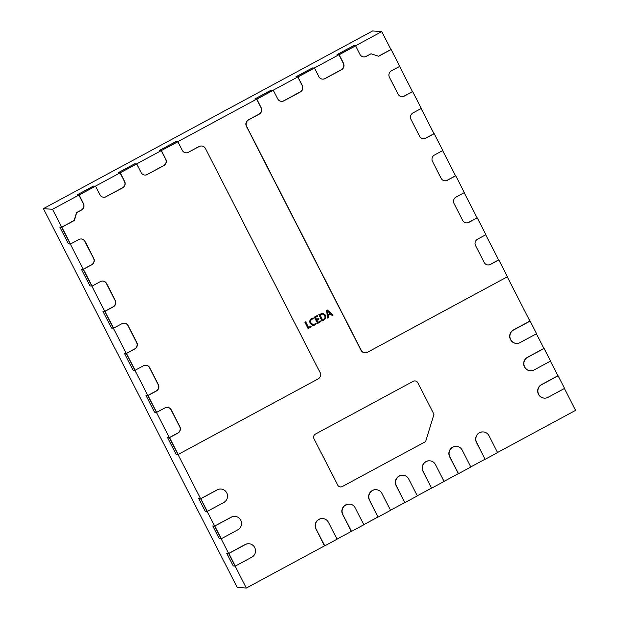 <?xml version="1.0" encoding="UTF-8"?>
<svg xmlns="http://www.w3.org/2000/svg" width="619" height="619" viewBox="0 0 619 619"><rect width="100%" height="100%" fill="white"/><g stroke="black" fill="none" stroke-linecap="round" stroke-linejoin="round"><path stroke-width="0.93" d="M483.246 431.938A7.088 6.917 94.2 0 0 479.416 432.727L479.338 432.774A7.088 6.917 94.2 0 0 476.413 442.353L485.048 459.228L476.622 442.368A7.088 6.917 -85.8 0 1 479.539 432.789L479.624 432.743A7.088 6.917 -85.8 0 1 488.964 435.706L497.599 452.582L485.257 459.244M536.41 333.788L543.892 348.42L527.388 357.325A7.088 6.917 94.2 0 0 524.463 366.905L524.51 366.99A7.088 6.917 94.2 0 0 530.127 370.758A7.088 6.917 94.2 0 0 530.228 370.758M543.892 348.42L527.388 357.325L544.101 348.435L550.562 361.063L534.058 369.969A7.088 6.917 -85.8 0 1 524.719 367.005L524.672 366.92A7.088 6.917 -85.8 0 1 527.597 357.341L544.101 348.435M78.899 195.062L95.566 186.195L78.899 195.062L83.271 203.605A4.759 4.643 -85.8 0 1 81.306 210.034L76.493 212.634L74.141 220.457L61.668 227.181L52.514 209.299L95.365 186.18L93.5 186.04L77.035 194.923L78.899 195.062L77.035 194.923L93.5 186.04L95.365 186.18L136.52 163.965L134.656 163.834L118.19 172.716L120.055 172.848L118.19 172.716L134.656 163.834L136.52 163.965L161.211 150.641L159.354 150.502L175.811 141.619L159.354 150.502L161.211 150.641L256.614 99.156L254.749 99.017L271.215 90.134L273.288 90.289L277.66 98.831A4.759 4.643 94.2 0 0 283.928 100.82L300.393 91.937A4.759 4.643 94.2 0 0 302.351 85.507L297.979 76.965L314.444 68.075L318.816 76.617A4.759 4.643 94.2 0 0 325.083 78.605L341.549 69.723A4.759 4.643 94.2 0 0 343.514 63.293L339.142 54.751L355.6 45.868L359.972 54.41A4.759 4.643 94.2 0 0 366.239 56.399L371.06 53.799L378.666 56.244L391.138 49.512L399.75 66.349L391.394 70.86A4.759 4.643 94.2 0 0 389.436 77.29L398.048 94.119A4.759 4.643 94.2 0 0 404.315 96.107L412.672 91.597L421.284 108.433L412.927 112.944A4.759 4.643 94.2 0 0 410.97 119.374L419.581 136.203A4.759 4.643 94.2 0 0 425.849 138.192L434.205 133.681L442.817 150.518L434.468 155.029A4.759 4.643 94.2 0 0 432.503 161.458L441.115 178.287A4.759 4.643 94.2 0 0 447.39 180.276L455.739 175.765L464.358 192.602L456.002 197.113A4.759 4.643 94.2 0 0 454.036 203.535L462.656 220.372A4.759 4.643 94.2 0 0 468.923 222.36L477.28 217.849L485.892 234.686L477.535 239.189A4.759 4.643 94.2 0 0 475.578 245.619L484.19 262.456A4.759 4.643 94.2 0 0 490.457 264.445L498.813 259.934L507.425 276.77L367.493 352.281A4.759 4.643 -85.8 0 1 361.225 350.292L246.61 126.322A4.759 4.643 -85.8 0 1 248.575 119.9L259.237 114.144A4.759 4.643 94.2 0 0 261.195 107.714L256.823 99.172L273.288 90.289M256.823 99.172L260.986 107.698L256.614 99.156L273.08 90.273L271.215 90.134L254.749 99.017L256.614 99.156L297.778 76.949L314.235 68.059L312.371 67.928L295.913 76.81L297.778 76.949L295.913 76.81L312.371 67.928L314.444 68.075M297.979 76.965L302.149 85.492L297.778 76.949L355.391 45.852L353.534 45.713L337.069 54.604L338.933 54.735L337.069 54.604L353.534 45.713L355.6 45.868M371.06 53.799L366.038 56.383A4.759 4.643 -85.8 0 1 363.639 56.925A4.759 4.643 -85.8 0 0 366.038 56.383A4.759 4.643 -85.8 0 1 363.639 56.925M339.142 54.751L343.305 63.277L338.933 54.735L381.776 31.615L390.929 49.505L378.557 56.174L391.138 49.512M338.933 54.735L343.305 63.277A4.759 4.643 -85.8 0 1 341.34 69.707L324.874 78.59A4.759 4.643 -85.8 0 1 322.484 79.139A4.759 4.643 -85.8 0 0 324.874 78.59A4.759 4.643 -85.8 0 1 322.484 79.139M297.778 76.949L302.149 85.492A4.759 4.643 -85.8 0 1 300.184 91.922L283.719 100.804A4.759 4.643 -85.8 0 1 281.328 101.346A4.759 4.643 -85.8 0 0 283.719 100.804A4.759 4.643 -85.8 0 1 281.328 101.346M256.614 99.156L260.986 107.698A4.759 4.643 -85.8 0 1 259.028 114.128L248.366 119.885A4.759 4.643 94.2 0 0 246.401 126.315L361.016 350.277A4.759 4.643 94.2 0 0 364.885 352.815M485.737 234.771L498.605 259.918L490.248 264.429A4.759 4.643 -85.8 0 1 487.857 264.971A4.759 4.643 -85.8 0 0 490.248 264.429A4.759 4.643 -85.8 0 1 487.857 264.971M464.196 192.687L477.071 217.834L468.715 222.345A4.759 4.643 -85.8 0 1 466.316 222.886A4.759 4.643 -85.8 0 0 468.715 222.345A4.759 4.643 -85.8 0 1 466.316 222.886M442.662 150.603L455.538 175.75L447.181 180.261A4.759 4.643 -85.8 0 1 444.782 180.802A4.759 4.643 -85.8 0 0 447.181 180.261A4.759 4.643 -85.8 0 1 444.782 180.802M421.129 108.518L433.996 133.665L425.648 138.176A4.759 4.643 -85.8 0 1 423.249 138.718A4.759 4.643 -85.8 0 0 425.648 138.176A4.759 4.643 -85.8 0 1 423.249 138.718M399.595 66.434L412.463 91.581L404.106 96.092A4.759 4.643 -85.8 0 1 401.716 96.641A4.759 4.643 -85.8 0 0 404.106 96.092A4.759 4.643 -85.8 0 1 401.716 96.641M550.407 361.148L557.889 375.772L541.385 384.685A7.088 6.917 94.2 0 0 538.46 394.264L538.507 394.349A7.088 6.917 94.2 0 0 544.225 398.118M234.965 516.401A7.088 6.917 94.2 0 0 231.142 517.198L214.638 526.104L207.102 511.371L205.237 511.24L198.776 498.612L200.641 498.752L177.963 454.431L176.098 454.3L167.486 437.463L169.552 437.618L177.908 433.107A4.759 4.643 94.2 0 0 179.874 426.677L171.254 409.848A4.759 4.643 94.2 0 0 164.987 407.859L156.63 412.362L148.018 395.533L156.375 391.022A4.759 4.643 94.2 0 0 158.332 384.592L149.721 367.763A4.759 4.643 94.2 0 0 143.453 365.775L135.097 370.286L126.485 353.449L134.841 348.938A4.759 4.643 94.2 0 0 136.799 342.508L128.187 325.679A4.759 4.643 94.2 0 0 121.92 323.691L113.563 328.202L104.951 311.365L113.3 306.854A4.759 4.643 94.2 0 0 115.266 300.424L106.654 283.595A4.759 4.643 94.2 0 0 100.379 281.606L92.03 286.117L83.41 269.28L91.767 264.77A4.759 4.643 94.2 0 0 93.732 258.34L85.113 241.511A4.759 4.643 94.2 0 0 78.845 239.522L70.489 244.033L61.877 227.196L74.35 220.465L76.702 212.65L81.515 210.05A4.759 4.643 94.2 0 0 83.48 203.62L79.108 195.078M145.852 365.225A4.759 4.643 -85.8 0 1 149.512 367.748A4.759 4.643 -85.8 0 0 145.852 365.225A4.759 4.643 -85.8 0 1 149.512 367.748L158.131 384.577A4.759 4.643 -85.8 0 1 156.166 391.007L147.809 395.518L145.945 395.379L154.564 412.215L156.429 412.355L154.564 412.215L145.945 395.379L148.018 395.533M124.311 323.149A4.759 4.643 -85.8 0 1 127.978 325.664A4.759 4.643 -85.8 0 0 124.311 323.149A4.759 4.643 -85.8 0 1 127.978 325.664L136.59 342.493A4.759 4.643 -85.8 0 1 134.633 348.923L126.276 353.434L124.411 353.294L133.023 370.131L134.888 370.27L133.023 370.131L124.411 353.294L126.485 353.449M102.777 281.065A4.759 4.643 -85.8 0 1 106.445 283.579A4.759 4.643 -85.8 0 0 102.777 281.065A4.759 4.643 -85.8 0 1 106.445 283.579L115.057 300.408A4.759 4.643 -85.8 0 1 113.099 306.838L104.743 311.349L102.878 311.218L111.49 328.047L113.354 328.186L111.49 328.047L102.878 311.218L104.951 311.365M81.244 238.98A4.759 4.643 -85.8 0 1 84.911 241.495A4.759 4.643 -85.8 0 0 81.244 238.98A4.759 4.643 -85.8 0 1 84.911 241.495L93.523 258.332A4.759 4.643 -85.8 0 1 91.558 264.754L83.209 269.265L81.344 269.133L89.956 285.963L91.821 286.102L89.956 285.963L81.344 269.133L83.41 269.28M167.385 407.31A4.759 4.643 -85.8 0 1 171.053 409.832A4.759 4.643 -85.8 0 0 167.385 407.31A4.759 4.643 -85.8 0 1 171.053 409.832L179.665 426.661A4.759 4.643 -85.8 0 1 177.699 433.091L169.343 437.602L61.668 227.181L59.803 227.049L68.423 243.878L70.287 244.018L68.423 243.878L59.803 227.049L61.877 227.196M161.211 150.641L177.885 141.774L175.811 141.619L177.676 141.759L161.211 150.641L165.583 159.184A4.759 4.643 -85.8 0 1 163.625 165.613L147.16 174.496A4.759 4.643 -85.8 0 1 144.761 175.038A4.759 4.643 -85.8 0 0 147.16 174.496A4.759 4.643 -85.8 0 1 144.761 175.038M120.055 172.848L136.729 163.981L120.055 172.848L124.427 181.39A4.759 4.643 -85.8 0 1 122.469 187.82L106.004 196.71A4.759 4.643 -85.8 0 1 103.605 197.252A4.759 4.643 -85.8 0 0 106.004 196.71A4.759 4.643 -85.8 0 1 103.605 197.252M201.585 146.007A4.759 4.643 94.2 0 0 198.978 146.533L188.315 152.289A4.759 4.643 -85.8 0 1 185.924 152.831A4.759 4.643 -85.8 0 0 188.315 152.289A4.759 4.643 -85.8 0 1 185.924 152.831M169.343 437.602L177.699 433.091A4.759 4.643 -85.8 0 0 179.665 426.661L171.053 409.832L179.665 426.661A4.759 4.643 -85.8 0 1 177.699 433.091L169.343 437.602L167.486 437.463L176.098 454.3L177.963 454.431L169.343 437.602L178.171 454.447L169.552 437.618M507.271 276.855L529.895 321.068L513.391 329.973A7.088 6.917 94.2 0 0 510.466 339.552L510.513 339.638A7.088 6.917 94.2 0 0 516.231 343.406M529.895 321.068L513.391 329.973L530.104 321.083L536.565 333.711L520.061 342.617A7.088 6.917 -85.8 0 1 510.721 339.653L510.675 339.568A7.088 6.917 -85.8 0 1 513.6 329.989L530.104 321.083M402.992 475.245A7.088 6.917 94.2 0 0 399.162 476.042L399.077 476.088A7.088 6.917 94.2 0 0 396.152 485.667L404.787 502.543L396.361 485.683A7.088 6.917 -85.8 0 1 399.286 476.104L399.371 476.057A7.088 6.917 -85.8 0 1 408.71 479.021L417.345 495.896L404.996 502.558M404.787 502.543L396.152 485.667A7.088 6.917 94.2 0 1 399.077 476.088L399.162 476.042A7.088 6.917 94.2 0 1 402.884 475.237A7.088 6.917 94.2 0 0 399.162 476.042L399.077 476.088A7.088 6.917 94.2 0 0 396.152 485.667L404.787 502.543L390.543 510.226M516.13 343.398A7.088 6.917 94.2 0 1 510.513 339.638L510.466 339.552A7.088 6.917 94.2 0 1 513.391 329.973A7.088 6.917 94.2 0 0 510.466 339.552L510.513 339.638A7.088 6.917 94.2 0 0 516.13 343.398L516.331 343.413M188.315 152.289L198.978 146.533A4.759 4.643 94.2 0 1 201.477 145.999A4.759 4.643 94.2 0 0 198.978 146.533L188.315 152.289L199.186 146.548A4.759 4.643 -85.8 0 1 205.454 148.537L320.062 372.506A4.759 4.643 -85.8 0 1 318.104 378.936L178.171 454.447M156.63 412.362L147.809 395.518L156.166 391.007L147.809 395.518M156.166 391.007A4.759 4.643 -85.8 0 0 158.131 384.577L149.512 367.748L158.131 384.577A4.759 4.643 -85.8 0 1 156.166 391.007L156.375 391.022M135.097 370.286L126.276 353.434L134.633 348.923L126.276 353.434M134.633 348.923A4.759 4.643 -85.8 0 0 136.59 342.493L127.978 325.664L136.59 342.493A4.759 4.643 -85.8 0 1 134.633 348.923L134.841 348.938M113.563 328.202L104.743 311.349L113.099 306.838L104.743 311.349M113.099 306.838A4.759 4.643 -85.8 0 0 115.057 300.408L106.445 283.579L115.057 300.408A4.759 4.643 -85.8 0 1 113.099 306.838L113.3 306.854M92.03 286.117L83.209 269.265L91.558 264.754L83.209 269.265M91.558 264.754A4.759 4.643 -85.8 0 0 93.523 258.332L84.911 241.495L93.523 258.332A4.759 4.643 -85.8 0 1 91.558 264.754L91.767 264.77M70.489 244.033L61.668 227.181L74.35 220.465M76.702 212.65L81.306 210.034A4.759 4.643 -85.8 0 0 83.271 203.605A4.759 4.643 -85.8 0 1 81.306 210.034L76.493 212.634L74.141 220.457L61.668 227.181M106.004 196.71L122.469 187.82A4.759 4.643 -85.8 0 0 124.427 181.39A4.759 4.643 -85.8 0 1 122.469 187.82L106.004 196.71L122.67 187.836A4.759 4.643 94.2 0 0 124.636 181.406L120.264 172.863M147.16 174.496L163.625 165.613A4.759 4.643 -85.8 0 0 165.583 159.184A4.759 4.643 -85.8 0 1 163.625 165.613L147.16 174.496L163.834 165.629A4.759 4.643 94.2 0 0 165.791 159.199L161.42 150.657M177.885 141.774L182.257 150.316A4.759 4.643 94.2 0 0 188.524 152.305M136.729 163.981L141.101 172.523A4.759 4.643 94.2 0 0 147.368 174.512M95.566 186.195L99.938 194.737A4.759 4.643 94.2 0 0 106.213 196.718M76.493 212.634L74.326 220.426M558.098 375.787L541.385 384.685A7.088 6.917 94.2 0 0 538.46 394.264L538.507 394.349A7.088 6.917 94.2 0 0 544.124 398.11L544.333 398.125A7.088 6.917 -85.8 0 1 538.716 394.357L538.669 394.28A7.088 6.917 -85.8 0 1 541.594 384.701L558.098 375.787L564.559 388.415L548.055 397.321A7.088 6.917 -85.8 0 1 544.333 398.125M412.672 91.597L404.315 96.107M434.205 133.681L425.849 138.192M455.739 175.765L447.39 180.276M477.28 217.849L468.923 222.36M498.813 259.934L490.457 264.445M364.784 352.807A4.759 4.643 94.2 0 1 361.016 350.277L246.401 126.315A4.759 4.643 94.2 0 1 248.366 119.885L259.028 114.128A4.759 4.643 -85.8 0 0 260.986 107.698A4.759 4.643 -85.8 0 1 259.028 114.128L248.366 119.885A4.759 4.643 94.2 0 0 246.401 126.315L361.016 350.277A4.759 4.643 94.2 0 0 364.784 352.807L364.993 352.822M283.719 100.804L300.184 91.922A4.759 4.643 -85.8 0 0 302.149 85.492A4.759 4.643 -85.8 0 1 300.184 91.922L283.928 100.82M324.874 78.59L341.34 69.707A4.759 4.643 -85.8 0 0 343.305 63.277A4.759 4.643 -85.8 0 1 341.34 69.707L325.083 78.605M530.127 370.758A7.088 6.917 94.2 0 1 524.51 366.99L524.463 366.905A7.088 6.917 94.2 0 1 527.388 357.325A7.088 6.917 94.2 0 0 524.463 366.905L524.51 366.99A7.088 6.917 94.2 0 0 530.127 370.758L530.336 370.766M248.97 543.761A7.088 6.917 94.2 0 0 245.139 544.55L228.844 553.471L245.348 544.565A7.088 6.917 -85.8 0 1 254.688 547.529L254.726 547.614A7.088 6.917 -85.8 0 1 251.801 557.193L235.297 566.099L228.844 553.471M322.731 518.56A7.088 6.917 94.2 0 0 318.901 519.349L318.824 519.395A7.088 6.917 94.2 0 0 315.899 528.974L324.534 545.85L246.339 588.05L235.096 566.083L233.231 565.944L226.771 553.324L233.231 565.944L235.096 566.083L214.638 526.104L231.344 517.213A7.088 6.917 -85.8 0 1 240.69 520.177L240.729 520.254A7.088 6.917 -85.8 0 1 237.804 529.833L221.3 538.747L214.839 526.119M228.635 553.456L226.771 553.324L228.635 553.456L245.139 544.55A7.088 6.917 94.2 0 1 248.861 543.753A7.088 6.917 94.2 0 0 245.139 544.55L228.635 553.456L235.297 566.099M413.213 381.312A3.49 3.405 -85.8 0 1 417.81 382.774L433.958 414.32L425.632 441.579L342.307 486.549A3.49 3.405 -85.8 0 1 337.711 485.087L314.011 438.786A3.49 3.405 -85.8 0 1 315.45 434.074L413.213 381.312M376.236 489.683A7.088 6.917 94.2 0 0 372.406 490.48L372.329 490.519A7.088 6.917 94.2 0 0 369.404 500.106L378.039 516.981L369.613 500.113A7.088 6.917 -85.8 0 1 372.537 490.534L372.615 490.496A7.088 6.917 -85.8 0 1 381.954 493.451L390.597 510.327L378.248 516.989M429.741 460.815A7.088 6.917 94.2 0 0 429.64 460.799A7.088 6.917 94.2 0 0 425.911 461.604L425.833 461.65A7.088 6.917 94.2 0 0 422.909 471.229L431.544 488.105L423.117 471.245A7.088 6.917 -85.8 0 1 426.042 461.666L426.12 461.619A7.088 6.917 -85.8 0 1 435.459 464.583L444.094 481.458L431.753 488.12M214.638 526.104L231.142 517.198A7.088 6.917 94.2 0 1 234.864 516.393A7.088 6.917 94.2 0 0 231.142 517.198L214.638 526.104L212.774 525.964L219.234 538.592L221.099 538.731L219.234 538.592L212.774 525.964L214.638 526.104L221.3 538.747M220.968 489.049A7.088 6.917 94.2 0 0 217.145 489.846L200.641 498.752L198.776 498.612L205.237 511.24L207.102 511.371L200.641 498.752L217.346 489.861A7.088 6.917 -85.8 0 1 226.693 492.817L226.732 492.902A7.088 6.917 -85.8 0 1 223.807 502.481L207.303 511.387L200.842 498.767M349.487 504.121A7.088 6.917 94.2 0 0 345.657 504.911L345.572 504.957A7.088 6.917 94.2 0 0 342.647 514.536L351.491 531.427L342.856 514.551A7.088 6.917 -85.8 0 1 345.781 504.972L345.866 504.926A7.088 6.917 -85.8 0 1 355.205 507.889L363.84 524.765L351.491 531.427M456.497 446.376A7.088 6.917 94.2 0 0 452.667 447.166L452.582 447.212A7.088 6.917 94.2 0 0 449.657 456.791L458.501 473.682L449.866 456.807A7.088 6.917 -85.8 0 1 452.791 447.228L452.876 447.181A7.088 6.917 -85.8 0 1 462.215 450.145L470.85 467.02L458.501 473.682M458.292 473.667L449.657 456.791A7.088 6.917 94.2 0 1 452.582 447.212L452.667 447.166A7.088 6.917 94.2 0 1 456.389 446.369A7.088 6.917 94.2 0 0 452.667 447.166L452.582 447.212A7.088 6.917 94.2 0 0 449.657 456.791L458.292 473.667L444.047 481.358M351.29 531.412L342.647 514.536A7.088 6.917 94.2 0 1 345.572 504.957L345.657 504.911A7.088 6.917 94.2 0 1 349.379 504.114A7.088 6.917 94.2 0 0 345.657 504.911L345.572 504.957A7.088 6.917 94.2 0 0 342.647 514.536L351.29 531.412L337.038 539.103M324.534 545.85L315.899 528.974A7.088 6.917 94.2 0 1 318.824 519.395L318.901 519.349A7.088 6.917 94.2 0 1 322.631 518.552A7.088 6.917 94.2 0 0 318.901 519.349L318.824 519.395A7.088 6.917 94.2 0 0 315.899 528.974L324.743 545.865L316.108 528.99A7.088 6.917 -85.8 0 1 319.033 519.411L319.11 519.364A7.088 6.917 -85.8 0 1 328.449 522.328L337.092 539.203L324.743 545.865M431.544 488.105L422.909 471.229A7.088 6.917 94.2 0 1 425.833 461.65L425.911 461.604A7.088 6.917 94.2 0 1 429.64 460.799A7.088 6.917 94.2 0 0 425.911 461.604L425.833 461.65A7.088 6.917 94.2 0 0 422.909 471.229L431.544 488.105L417.291 495.796M378.039 516.981L369.404 500.106A7.088 6.917 94.2 0 1 372.329 490.519L372.406 490.48A7.088 6.917 94.2 0 1 376.135 489.675A7.088 6.917 94.2 0 0 372.406 490.48L372.329 490.519A7.088 6.917 94.2 0 0 369.404 500.106L378.039 516.981L363.786 524.664M200.641 498.752L217.145 489.846A7.088 6.917 94.2 0 1 220.867 489.041A7.088 6.917 94.2 0 0 217.145 489.846L200.641 498.752L207.303 511.387M485.048 459.228L476.413 442.353A7.088 6.917 94.2 0 1 479.338 432.774L479.416 432.727A7.088 6.917 94.2 0 1 483.145 431.93A7.088 6.917 94.2 0 0 479.416 432.727L479.338 432.774A7.088 6.917 94.2 0 0 476.413 442.353L485.048 459.228L470.796 466.919M246.339 588.05L237.224 587.385L43.407 208.634L372.661 30.95L381.776 31.615M564.404 388.5L575.593 410.366L497.552 452.481M333.092 315.056L332.186 315.543L330.654 314.112L328.101 315.489L328.418 317.578L327.521 318.065L326.623 310.49L327.451 310.042L333.092 315.056L332.14 315.504M322.097 320.99L318.87 314.676L322.747 313.229L325.408 315.071C326.306 317.214 325.756 318.886 323.776 320.085L322.097 320.99M320.89 321.64L317.578 323.428L314.351 317.114L317.508 315.411L317.864 316.1L315.535 317.361L316.595 319.443L318.777 318.259L319.133 318.955L316.951 320.131L318.05 322.29L320.541 320.944L320.89 321.64L317.555 323.381M316.208 323.752L314.715 325.068L312.904 325.509L310.227 323.52C309.276 321.408 309.748 319.721 311.651 318.476L313.229 317.942L313.663 318.785L312.015 319.164C310.583 320.131 310.258 321.416 311.032 323.017L313.144 324.627L314.475 324.317L315.852 323.056L316.208 323.752L314.614 325.06L312.85 325.501M311.256 326.84L308.092 328.55L304.865 322.236L305.693 321.787L308.564 327.405L310.9 326.151L311.256 326.84L308.069 328.496M557.889 375.772L541.385 384.685A7.088 6.917 94.2 0 0 538.46 394.264L538.507 394.349A7.088 6.917 94.2 0 0 544.124 398.11M498.605 259.918L490.248 264.429M477.071 217.834L468.715 222.345M455.538 175.75L447.181 180.261M433.996 133.665L425.648 138.176M412.463 91.581L404.106 96.092M390.929 49.505L378.557 56.174M330.654 314.112L328 315.481L328.318 317.57L327.513 318.004M327.389 310.08L332.983 315.048M325.408 315.071L325.308 315.063C326.198 317.207 325.656 318.878 323.675 320.077L322.073 320.944M322.692 313.229L325.308 315.063M317.431 315.45L317.764 316.092L315.427 317.354L316.595 319.443M318.7 318.305L319.033 318.947L316.843 320.124L318.05 322.29M320.456 320.99L320.789 321.632M313.137 317.949L313.562 318.777L311.914 319.156C310.483 320.124 310.15 321.408 310.924 323.01L313.09 324.627M315.798 323.141L316.1 323.745M305.616 321.826L308.564 327.405M310.823 326.19L311.148 326.832M43.407 208.634L52.514 209.299M327.296 311.048L327.853 314.676L330.02 313.57L327.42 311.04L327.962 314.684M322.538 314.026L319.946 314.916L322.468 319.845L323.443 319.381C324.975 318.452 325.354 317.176 324.588 315.535L322.592 314.026L320.046 314.924L322.569 319.853"/></g></svg>
